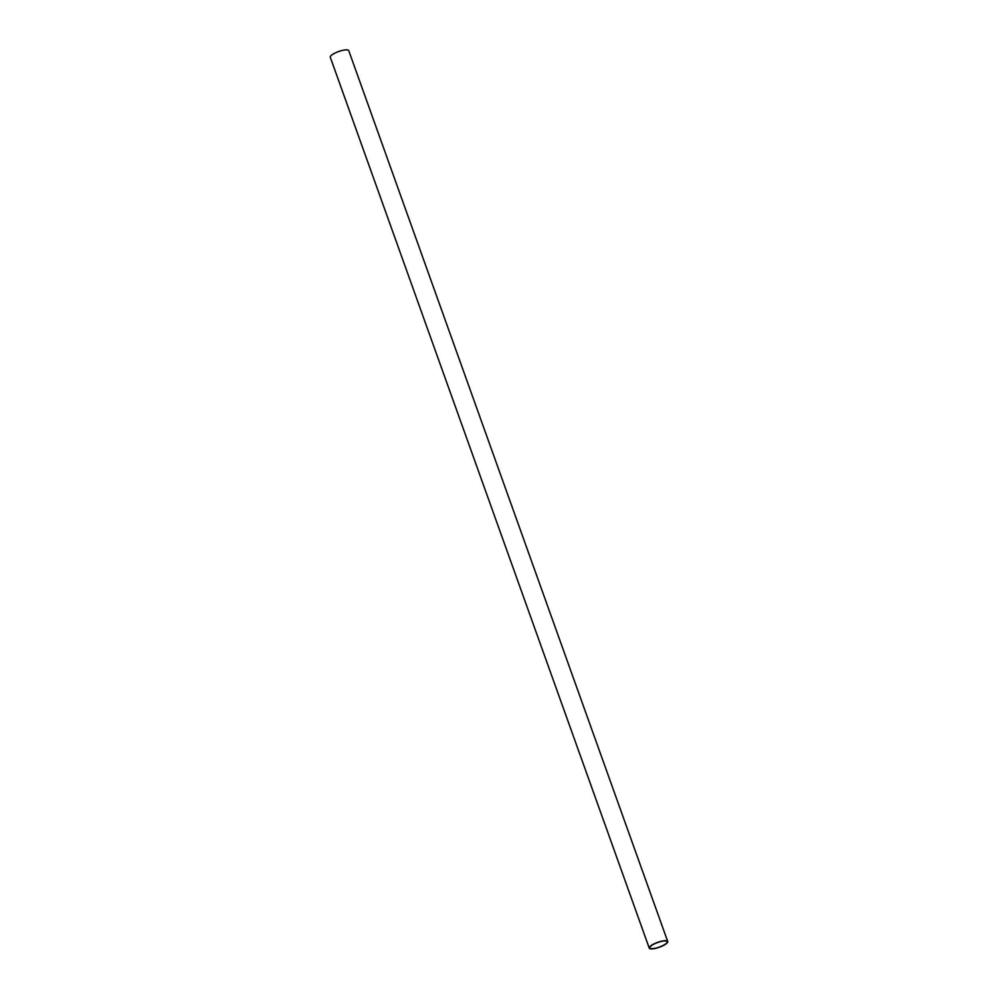 <?xml version="1.0" encoding="UTF-8"?>
<svg xmlns="http://www.w3.org/2000/svg" width="998" height="998" viewBox="0 0 998 998"><rect width="100%" height="100%" fill="white"/><g stroke="black" fill="none" stroke-linecap="round" stroke-linejoin="round"><path stroke-width="1.5" d="M649.249 948.1L330.288 57.26A9.805 2.582 -19.7 0 1 336.476 52.383A9.805 2.582 -19.7 0 1 347.304 49.9A9.805 2.582 -19.7 0 1 348.751 50.649L667.712 941.488A9.805 2.582 -19.7 0 1 659.354 947.227A9.805 2.582 -19.7 0 1 649.249 948.1A9.805 2.582 -19.7 0 1 655.437 943.222A9.805 2.582 -19.7 0 1 666.265 940.74A9.805 2.582 -19.7 0 1 667.712 941.488M665.778 940.989A9.194 2.42 -19.7 0 1 667.138 941.7A9.194 2.42 -19.7 0 1 659.304 947.077A9.194 2.42 -19.7 0 1 649.823 947.888A9.194 2.42 -19.7 0 1 655.636 943.322A9.194 2.42 -19.7 0 1 665.778 940.989"/></g></svg>

